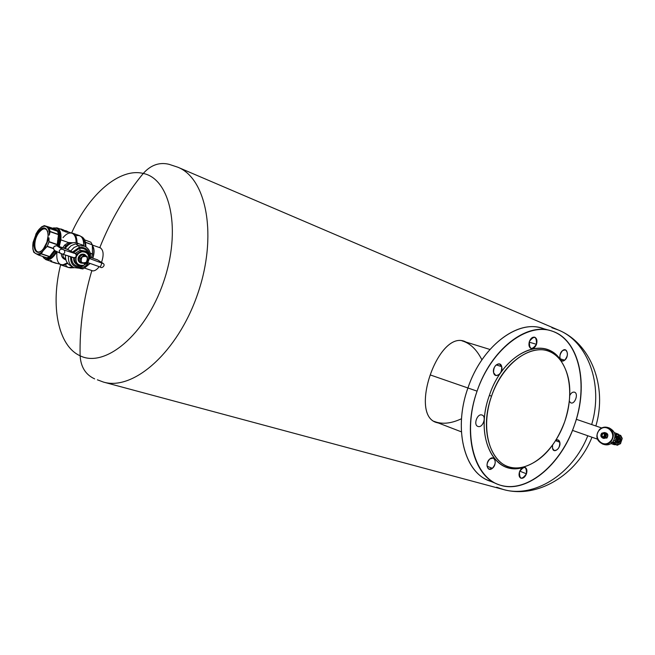 <?xml version="1.0" encoding="UTF-8"?>
<svg xmlns="http://www.w3.org/2000/svg" width="655" height="655" viewBox="0 0 655 655"><rect width="100%" height="100%" fill="white"/><g stroke="black" fill="none" stroke-linecap="round" stroke-linejoin="round"><path stroke-width="0.98" d="M464.329 341.443L465.574 341.828L464.329 341.443M435.714 422.123L436.582 422.467C408.704 415.221 438.236 329.94 464.624 341.492L465.574 341.828C438.498 328.13 407.787 416.817 437.54 422.794L435.714 422.123M438.424 423.04L437.54 422.794L438.424 423.04M595.862 425.979C607.578 386.737 590.925 343.236 558.355 330.022C587.609 341.55 603.787 384.1 591.67 424.555C603.787 384.1 587.609 341.55 558.355 330.022L551.878 327.746M587.789 435.763C572.298 475.039 533.268 498.48 503.146 489.441C533.268 498.48 572.298 475.039 587.789 435.763M97.374 379.81L103.449 382.078C133.456 391.076 177.734 352.079 197.54 294.349C217.673 236.733 206.996 178.7 177.849 167.221L168.965 164.29C159.321 161.99 150.748 165.044 143.265 173.444C119.652 167.516 88.826 194.47 71.624 232.959C88.826 194.47 119.652 167.516 143.265 173.444C150.748 165.044 159.321 161.99 168.965 164.29L177.849 167.221C206.996 178.7 217.673 236.733 197.54 294.349C177.734 352.079 133.456 391.076 103.449 382.078L97.374 379.81M496.654 487.23L503.146 489.441L103.449 382.078M60.628 264.726C50.345 305.607 57.902 345.848 80.123 355.796C80.811 367.029 85.649 374.726 94.656 378.885C85.649 374.726 80.811 367.029 80.123 355.796C104.98 368.388 145.5 334.746 163.373 282.518C181.631 230.421 170.595 178.921 143.265 173.444C125.277 195.288 110.801 219.99 99.822 247.541L98.913 247.369L99.822 247.541C110.801 219.99 125.277 195.288 143.265 173.444C170.595 178.921 181.631 230.421 163.373 282.518C145.5 334.746 104.98 368.388 80.123 355.796C57.902 345.848 50.345 305.607 60.628 264.726M90.98 270.278L91.798 270.703C83.39 299.139 79.492 327.508 80.123 355.796C79.492 327.508 83.39 299.139 91.798 270.703C94.181 271.391 96.653 270.04 99.2 266.659C96.678 270.007 94.238 271.358 91.864 270.728L90.98 270.278M101.533 262.368C104.096 254.689 103.531 249.743 99.822 247.541L99.888 247.557C103.539 249.809 104.088 254.746 101.533 262.368M461.398 431.85L434.175 421.378C441.928 424.53 451.041 423.646 461.521 418.725M430.36 374.971L467.932 387.981L430.36 374.971M481.908 359.849C476.717 349.508 470.102 343.179 462.053 340.854L489.924 349.459M545.803 329.686C520.897 317.077 482.334 344.44 467.932 387.981C452.327 431.096 465.705 476.455 493.084 481.949L489.359 480.77C464.264 472.411 453.194 428.869 467.932 387.981L477.069 391.141C462.225 432.333 473.205 476.128 498.267 484.463C524.999 495.311 561.032 465.705 574.525 424.89C589.156 384.469 579.159 338.922 551.436 330.922C526.587 321.965 490.873 349.59 477.069 391.141L467.932 387.981C481.638 346.732 517.27 319.362 542.152 328.302L549.651 330.415M525.146 466.663L520.365 467.957C492.994 474.859 474.67 435.436 489.375 395.407L491.553 396.16C477.102 435.477 495.041 474.228 521.929 467.457C540.793 462.348 555.072 447.029 564.766 421.509C572.928 395.464 571.176 374.594 559.517 358.915C542.569 336.965 504.514 356.328 491.553 396.16L489.375 395.407C502.573 354.854 541.349 335.196 558.6 357.556L561.556 361.527C546.008 333.821 503.458 351.923 489.375 395.407C473.549 438.285 495.794 478.821 525.146 466.663M491.553 396.16C502.532 363.967 530.288 343.294 549.349 351.498C568.581 359.227 575.205 391.805 564.766 421.509C554.597 451.311 529.248 472.82 509.353 466.999C489.301 461.66 480.271 428.247 491.553 396.16M477.069 391.141C491.856 347.813 529.314 320.606 554.466 332.036C579.863 342.827 588.215 385.91 574.525 424.89C561.171 463.994 527.971 492.683 501.337 485.461C474.507 478.887 461.89 434.339 477.069 391.141M570.832 402.874C574.918 404.651 578.783 393.508 574.533 392.189C572.765 391.747 571.193 392.812 569.817 395.366C571.16 392.853 572.707 391.788 574.46 392.165L574.533 392.189C578.75 393.491 574.975 404.561 570.882 402.89L569.359 401.376L570.832 402.874M562.62 350.548C557.798 354.036 559.992 364.139 564.684 360.168C569.457 356.705 567.328 346.626 562.62 350.548L565.363 349.86C568.319 352.496 568.09 355.927 564.684 360.168L561.916 360.872C558.961 358.228 559.198 354.781 562.62 350.548M529.404 341.443C529.281 349.598 531.639 350.556 536.478 344.317C536.625 336.171 534.267 335.213 529.404 341.443C530.73 338.25 532.49 336.842 534.701 337.21C536.863 338.324 537.46 340.698 536.478 344.317C535.16 347.51 533.391 348.918 531.172 348.542C529.019 347.428 528.429 345.062 529.404 341.443M493.641 372.777C495.057 379.36 503.466 372.916 501.705 366.644C500.338 360.045 491.856 366.456 493.641 372.777C493.461 367.136 495.434 364.196 499.56 363.959L501.705 366.644C501.869 372.286 499.896 375.217 495.761 375.446L493.641 372.777M478.027 426.454C482.784 428.255 486.911 416.334 481.99 415.024C477.233 413.149 473.057 425.193 478.027 426.454L477.937 426.421C473.082 424.997 477.29 413.166 481.99 415.024L482.047 415.041C486.894 416.457 482.743 428.247 478.027 426.454L477.782 426.356M492.355 468.325C497.489 464.436 494.959 454.578 489.915 458.909C484.741 462.823 487.336 472.705 492.355 468.325L487.033 466.18L492.355 468.325L489.007 469.168C486.108 466.54 486.411 463.126 489.915 458.909L493.24 458.082C496.146 460.694 495.851 464.108 492.355 468.325M526.448 473.802C526.571 466.139 524.254 465.476 519.505 471.796C519.407 479.468 521.724 480.131 526.448 473.802L519.759 471.15L526.448 473.802C525.032 477.151 523.189 478.617 520.922 478.191C519.063 477.167 518.596 475.039 519.505 471.796C520.93 468.448 522.764 466.982 525.023 467.4C526.89 468.431 527.365 470.56 526.448 473.802M559.796 442.231C559.149 440.021 557.855 439.341 555.923 440.176L558.06 439.923L559.796 442.231L555.587 440.7L559.796 442.231C559.828 447.521 557.97 450.296 554.228 450.566L552.509 448.282C553.672 454.234 561.278 447.881 559.796 442.231M552.558 445.179L552.509 448.282L552.558 445.179M560.091 358.793L564.684 360.168L560.091 358.793M529.191 342.164L536.478 344.317L529.191 342.164M496.195 364.884L501.705 366.644L496.195 364.884M576.31 419.306L601.65 427.961L576.31 419.306M597.344 439.112L572.478 430.384L597.344 439.112M615.02 434.92C616.658 433.536 618.009 433.512 619.057 434.863L617.943 433.962L615.02 434.92M618.819 434.781L617.075 434.249L615.078 435.452L617.075 434.249L618.819 434.781M615.667 444.663L613.694 444.385L612.564 442.33L614.234 444.68L615.667 444.663M612.924 441.937L615.43 444.581L612.924 441.937M618.492 434.748L617.411 434.404L615.086 435.641L617.411 434.404L620.621 435.395L617.411 434.404L619.466 435.108L617.28 436.205L615.217 435.493L617.28 436.205L617.378 436.819L615.086 436.418L617.182 437.139L616.199 437.638L615.02 437.229L616.199 437.638L615.111 440.88L613.948 440.471L615.111 440.88L615.553 442.24L615.119 442.649L613.064 441.928L614.169 444.065L613.039 441.789L615.119 442.649L616.224 444.778L614.169 444.065L617.46 445.236M617.452 445.203L620.686 443.394M620.727 442.805L621.906 439.292M622.193 438.351L620.621 435.395M617.215 445.203L614.169 444.065M617.419 445.253L616.224 444.778L615.119 442.649L616.085 441.863L615.111 440.88L617.28 436.205L619.466 435.108L620.555 435.935L617.043 437.262L617.567 437.434L616.085 441.863L617.591 444.778L617.067 445.146L620.31 443.787M622.234 438.49L620.481 443.672M620.367 435.321L620.555 435.935L620.367 435.321M615.553 442.24L615.553 441.691L616.085 441.863L615.553 442.24M620.58 443.263L617.591 444.778L616.085 441.863L617.567 437.434L620.555 435.935L622.053 438.858L620.58 443.263M617.141 441.92L618.091 443.279C620.948 442.027 621.603 440.07 620.056 437.425C617.198 438.686 616.543 440.635 618.091 443.279L617.96 442.927C620.531 441.814 621.128 440.045 619.761 437.63L620.056 437.425C621.603 440.07 620.948 442.027 618.091 443.279C616.543 440.635 617.198 438.686 620.056 437.425L618.525 437.933M619.745 437.622L619.736 437.622C621.128 440.045 620.531 441.814 617.96 442.927L617.927 442.919C616.764 440.569 617.37 438.809 619.745 437.622L619.745 437.622M617.313 442.223L618.083 441.544L617.313 442.223M619.032 438.793L618.852 437.794L619.032 438.793M602.706 444.106L602.96 444.172C605.842 444.81 608.413 444.115 610.681 442.076C615.045 435.829 614.005 430.949 607.578 427.437C604.581 426.667 601.896 427.347 599.538 429.475C601.896 427.347 604.581 426.667 607.578 427.437C614.005 430.949 615.045 435.829 610.681 442.076L610.108 441.593C617.821 434.724 606.825 422.409 599.702 429.836L599.497 429.475L599.702 429.836C592.071 436.631 602.895 448.978 610.108 441.593L610.681 442.076C608.413 444.115 605.842 444.81 602.96 444.172C596.312 440.807 595.149 435.919 599.489 429.524M618.345 438.555L619.949 439.112L617.919 438.76L618.41 438.932L617.747 441.445L619.032 441.847L620.048 439.579L618.345 438.555M610.108 441.593C602.895 448.978 592.071 436.631 599.702 429.836C606.825 422.409 617.821 434.724 610.108 441.593M606.939 438.015C608.667 434.928 607.856 433.111 604.508 432.562C607.856 433.111 608.667 434.928 606.939 438.015L606.653 437.769C608.11 435.673 607.758 434.044 605.58 432.881C607.758 434.044 608.11 435.673 606.653 437.769L602.878 438.13L606.939 438.015M617.157 441.241L617.747 441.445L617.157 441.241M617.174 440.946L617.673 441.118L617.174 440.946M603.943 438.432L606.653 437.769L605.474 437.425C606.931 435.321 606.571 433.684 604.401 432.529L601.749 433.217L604.401 432.529C606.571 433.684 606.931 435.321 605.474 437.425L606.653 437.769L603.943 438.432M619.286 441.626L617.747 441.445L619.286 441.626L617.747 441.445L618.41 438.932L618.107 441.134L618.762 439.169L620.015 439.44L619.286 441.626M602.78 438.097L605.187 437.188C606.456 433.626 605.343 432.357 601.83 433.397L601.83 433.397C600.561 436.95 601.675 438.211 605.187 437.188L602.854 438.121C600.668 436.983 600.291 435.354 601.724 433.233M605.187 437.188C601.675 438.211 600.561 436.95 601.83 433.397C605.343 432.357 606.456 433.626 605.187 437.188M602.502 433.102L601.396 436.402L604.549 437.483L605.654 434.183L602.502 433.102L601.396 436.402L602.502 433.102L605.654 434.183L604.549 437.483L601.396 436.402L604.549 437.483L605.654 434.183L602.502 433.102M604.63 434.134L603.73 436.803L601.847 436.246L602.772 433.504L605.4 434.396L604.475 437.147L601.847 436.246L604.5 437.065L603.73 436.803L604.63 434.134M612.384 444.033L610.992 443.599L612.384 444.033M614.39 432.603L616.781 433.561M607.807 427.51L609.24 427.961C615.651 431.465 616.691 436.328 612.335 442.551L610.681 442.076L612.335 442.551C610.075 444.581 607.512 445.277 604.639 444.639L602.96 444.172C596.263 440.774 595.108 435.878 599.489 429.483C601.871 427.338 604.565 426.659 607.578 427.437M604.303 444.548C607.283 445.334 609.961 444.671 612.335 442.551C616.797 435.886 615.52 430.965 608.503 427.781M92.846 270.908L84.438 268.059L92.846 270.908M85.068 267.584L90.161 263.457L85.068 267.584M92.83 258.209C94.582 252.691 94.459 248.507 92.47 245.658C94.459 248.507 94.582 252.691 92.83 258.209M92.363 245.044L100.772 248.024L92.363 245.044M85.584 267.15L89.931 263.384L85.584 267.15M92.617 258.135C94.255 253.067 94.23 249.08 92.56 246.198C94.23 249.08 94.255 253.067 92.617 258.135M66.106 231.223L65.541 230.945L66.106 231.223M65.492 230.83L66.36 231.272L65.492 230.83M63.224 230.126L64.968 230.863L63.224 230.126M65.394 230.658L66.433 231.289L65.394 230.658M62.29 229.921L63.887 231.166L62.315 230.576L61.947 229.987L62.675 230.822L62.593 230.396L63.723 230.814L63.183 230.2L61.807 230.028L63.944 231.133M64.215 230.707L63.453 230.38L64.215 230.707M67.678 231.755C68.456 232.41 67.858 232.476 65.868 231.96L64.771 231.485L67.801 231.673M60.579 229.078L62.905 230.102M65.549 230.994L63.273 229.848M62.749 229.807L65.197 230.887L64.313 230.716L64.624 231.321L65.844 231.87L63.936 230.781L64.804 231.583L67.899 231.903M62.086 229.946L60.809 229.291L62.086 229.946M72.959 242.751L68.464 242.538L60.841 239.861C61.431 233.319 60.121 229.315 56.903 227.842C60.121 229.315 61.431 233.319 60.841 239.861L58.786 239.861L57.812 246.083L58.156 245.052L57.419 244.823L58.156 245.052L58.213 244.52L57.427 244.544L58.189 244.2L57.411 244.217L58.189 244.2L58.655 240.811L57.591 240.77L58.655 240.811L58.917 238.281L58.655 240.811L58.917 238.281L57.861 238.248L58.917 238.281L59.081 239.804L58.189 244.2L59.081 239.804L59.146 235.129L58.917 238.281L59.146 235.129L58.385 234.932L59.146 235.129L59.081 239.804L60.08 239.755L58.532 246.337L60.08 239.755C60.579 230.364 57.943 226.581 52.195 228.398C57.943 226.581 60.579 230.364 60.08 239.755L60.841 239.861L59.261 246.591L60.841 239.861L68.464 242.538L69.168 243.332L65.803 245.92L64.239 248.31L65.803 245.92L64.575 245.142L66.744 246.444L65.803 245.92L69.143 243.365L69.021 244.479L69.168 243.332L68.464 242.538L72.959 242.751M53.784 227.858L52.367 228.464L56.903 227.842L60.391 229.094M67.858 231.764L71.952 233.221C74.67 234.359 76.07 237.454 76.144 242.497C76.07 237.454 74.67 234.359 71.952 233.221C69.127 232.394 66.147 233.884 63.003 237.675M63.42 230.028L62.438 229.61M63.789 230.806L62.184 229.954L63.388 230.372M53.71 262.565L54.242 262.745M54.168 262.434L50.934 261.64L55.159 262.974M55.02 262.999L55.56 263.179M54.783 262.933L56.731 263.277L54.128 262.45M54.201 262.418L50.934 261.64M44.041 256.948L45.22 257.644L44.041 256.948M46.972 258.242L43.336 256.67L46.972 258.242M52.695 228.579L57.435 231.149L46.939 227.097C48.626 228.603 49.403 231.281 49.272 235.129L50.099 231.682L58.467 234.637L50.124 231.452L58.516 234.416L50.124 231.452L49.199 228.3L57.574 231.281L49.076 228.177L57.574 231.281L58.516 234.416L57.083 245.838L57.427 244.544L49.027 241.63L48.978 237.863L44.565 248.965L42.976 250.963C40.569 253.51 38.342 254.484 36.295 253.87L35.034 253.125C33.38 251.561 32.635 248.875 32.791 245.068L33.094 242.366L32.832 248.777L33.806 252.298L38.416 255.008L46.996 257.873L38.571 255.032L41.2 253.903L49.624 256.744L46.873 257.857L47.479 258.406L46.996 257.873L49.624 256.744L50.173 257.259L47.479 258.406L50.173 257.259L49.624 256.744L50.427 256.956L49.731 256.58L50.427 256.956L49.862 256.342L51.655 253.829L52.441 254.549L50.55 256.719L52.441 254.549L51.655 253.829L53.129 251.978L53.915 252.707L52.441 254.549L53.915 252.707L53.129 251.978L54.422 250.431L49.624 256.744L41.2 253.903L49.731 256.58L41.33 253.739L42.976 250.963L47.266 246.264L53.342 248.351L47.266 246.264L49.027 241.63L57.427 244.544L58.385 234.932L59.146 235.129L58.467 234.637L59.269 234.4L59.228 234.85L58.516 234.416L57.574 231.281L58.311 231.182L59.269 234.4L58.311 231.182L55.454 230.118L56.355 229.651L57.869 230.855L56.355 229.651L55.454 230.118L54.25 229.463L55.151 229.004L56.355 229.651L55.151 229.004L54.25 229.463L52.818 228.652L53.554 228.513L56.355 229.651L52.728 228.595L53.464 228.456L57.869 230.855L53.464 228.456L44.286 225.623L41.674 226.818L38.997 229.43L35.812 234.195M55.274 250.849L52.441 254.549L55.274 250.849M52.842 228.628L44.286 225.623L41.674 226.818L38.997 229.43C41.371 226.876 43.59 225.86 45.653 226.393L46.939 227.097L45.653 226.393C43.59 225.86 41.371 226.876 38.997 229.43L37.433 231.428L33.094 242.366L36.549 232.82M38.457 255.024L46.873 257.857L38.506 255.032M53.35 248.622L47.103 246.477L53.35 248.622M57.419 244.823L49.002 241.9L57.419 244.823M55.397 250.906L50.55 256.719L55.397 250.906M56.289 251.332C50.812 259.707 46.251 261.402 42.6 256.416C46.251 261.402 50.812 259.707 56.289 251.332M42.55 256.4L45.891 259.642C49.592 260.477 53.292 257.824 56.985 251.667C53.292 257.824 49.592 260.477 45.891 259.642L43.451 257.702M62.659 254.165L63.371 257.251L65.656 259.339L63.371 257.251L62.659 254.165M65.909 259.904C62.88 258.782 61.333 256.703 61.267 253.665C61.333 256.703 62.88 258.782 65.909 259.904M62.749 247.795L64.575 245.142L68.464 242.538L64.575 245.142L62.749 247.795M72.214 242.948L69.168 243.332L72.214 242.948M71.28 232.983C74.678 233.557 76.447 236.75 76.586 242.555C76.447 236.75 74.678 233.557 71.28 232.983M56.944 252.625L56.903 252.986C56.395 259.372 57.771 263.277 61.046 264.718L64.059 264.71L67.359 262.86L62.708 264.939L55.225 262.942M67.612 263.195C64.861 265.308 62.454 265.742 60.375 264.489C62.454 265.742 64.861 265.308 67.612 263.195M71.215 232.959L72.762 233.221C75.554 234.4 76.979 237.585 77.028 242.792C76.979 237.585 75.554 234.4 72.762 233.221L71.133 232.926M65.59 264.907C67.293 267.731 69.717 268.435 72.861 267.011L68.513 267.51L61.685 265.218L67.874 263.515L61.685 265.218L60.301 264.473M72.762 233.221L79.55 235.644C82.465 236.889 83.889 240.246 83.84 245.723C83.643 237.642 80.909 234.367 75.636 235.89M51.81 260.977L50.386 260.395L51.671 261.533L50.812 261.222M45.891 259.642L50.828 261.296M56.764 263.277L56.093 263.367M55.184 262.974L56.748 263.269M65.426 230.969L66.376 231.281M67.719 231.6L65.819 231.469C68.046 231.985 68.3 231.821 66.573 230.986L65.549 230.625C67.007 231.223 67.08 231.403 65.77 231.141L66.409 230.978M62.421 229.594L60.686 228.963M65.009 230.879L63.592 230.011M66.04 230.806L66.564 230.986C68.3 231.821 68.055 231.985 65.819 231.469L64.927 231.24L64.46 230.683L65.197 230.887M64.419 230.683L65.082 230.904M63.363 230.323L63.756 230.748M63.568 230.56L62.356 229.938L63.699 230.716M47.815 231.6C45.834 227.67 42.919 227.948 39.063 232.427L38.399 231.829C44.098 225.942 47.373 227.097 48.216 235.301L46.914 242.186L43.582 248.54C35.002 260.174 29.729 242.596 38.399 231.829L39.063 232.427C32.422 240.573 33.986 255.884 41.068 251.07C33.986 255.884 32.422 240.573 39.063 232.427C42.919 227.948 45.834 227.67 47.815 231.6M38.399 231.829C29.729 242.596 35.002 260.174 43.582 248.54C52.441 237.519 46.833 220.072 38.399 231.829M46.939 227.097L49.199 228.3L50.124 231.452L49.272 235.129C49.403 231.281 48.626 228.603 46.939 227.097M48.978 237.863L49.002 241.9L47.266 246.264L44.565 248.965L48.978 237.863M42.976 250.963L41.2 253.903L38.571 255.032L36.295 253.87C38.342 254.484 40.569 253.51 42.976 250.963M35.034 253.125L33.733 252.191L32.856 249.023L32.791 245.068C32.635 248.875 33.38 251.561 35.034 253.125M83.283 240.434L83.914 245.756L83.283 240.434M83.365 240.745L83.906 245.756L83.365 240.745M85.911 255.941L82.276 254.68L85.911 255.941L82.276 254.68L83.635 255.434L82.112 257.014L80.418 258.299L79.067 257.546L82.276 254.68L79.067 257.546L80.418 258.299L80.843 262.418L79.492 261.656L79.067 257.546L79.492 261.656L84.479 263.662L86.304 262.254L87.688 260.796L87.271 256.695L85.911 255.941M82.121 257.014C87.025 255.507 88.417 257.251 86.304 262.254C81.4 263.777 80.008 262.033 82.121 257.014L82.121 257.014C80.008 262.033 81.4 263.777 86.304 262.254L84.479 263.662L80.843 262.418L80.418 258.299L83.635 255.434L87.271 256.695L87.688 260.796L86.304 262.254C88.417 257.251 87.025 255.507 82.121 257.014M78.42 257.243C79.861 254.5 81.883 253.55 84.487 254.41L84.847 254.607C82.153 253.444 80.016 254.32 78.42 257.243L78.42 257.243C77.634 259.716 78.223 261.558 80.172 262.761C78.223 261.558 77.634 259.716 78.42 257.243M86.534 256.285L84.831 254.598C82.227 253.747 80.205 254.689 78.764 257.44C77.978 259.929 78.567 261.771 80.54 262.966L83.144 263.236C79.419 263.326 77.953 261.394 78.764 257.44C81.277 253.673 83.873 253.297 86.534 256.285M80.999 236.496L81.4 236.643C84.208 237.937 85.576 241.261 85.494 246.607C85.576 241.261 84.208 237.937 81.4 236.643L81.318 236.619M74.007 267.658L70.584 267.87L73.835 267.715M83.856 238.772L85.805 246.796L85.518 242.817M70.503 267.846L74.138 267.715M80.86 268.296L82.825 268.935L80.008 268.468L82.825 268.935L80.86 268.296M82.956 268.91L80.991 268.263L82.956 268.91L85.617 267.117L82.956 268.91M84.47 266.741L85.617 267.117L84.47 266.741M84.7 266.585L85.789 266.945L84.7 266.585M87.745 264.628L85.789 266.945L87.745 264.628M92.445 254.206L91.454 257.734L92.445 254.206L90.259 253.436L92.445 254.206M90.202 253.149L92.494 253.96L90.202 253.149M85.437 242.383L92.33 244.88L92.494 253.96L92.33 244.88L85.437 242.383M85.928 246.878L85.715 244.168L85.928 246.878M85.387 242.17L92.33 244.88L85.387 242.17M90.799 242.145L84.593 239.861L90.799 242.145L92.273 244.667L90.873 242.194L84.61 239.894L90.832 242.162M62.626 254.156L60.219 253.215C58.557 250.98 59.155 249.612 62.004 249.113L64.247 250.095C65.271 252.15 64.771 253.51 62.724 254.189L60.35 253.272M98.291 260.338L102.892 263.253L101.877 263.089L89.236 258.422L101.877 263.089L100.338 267.06L101.877 263.089L103.154 263.425M56.764 245.723L62.004 249.113C59.146 249.612 58.549 250.988 60.219 253.223L54.684 250.562C52.637 247.885 53.333 246.28 56.78 245.731L56.78 245.731C53.333 246.28 52.637 247.885 54.684 250.562L54.684 250.562M86.632 252.011L81.408 250.89L81.818 251.798L81.408 250.89L85.568 251.364C88.319 252.895 89.498 255.385 89.096 258.84L88.343 260.559C89.538 254.697 87.361 251.782 81.818 251.798L78.592 253.411L76.398 256.457L75.939 253.706L72.459 252.085L79.32 247.336L78.518 245.527L79.32 247.336C86.329 246.976 89.743 250.48 89.563 257.849C89.743 250.48 86.329 246.976 79.32 247.336L72.459 252.085L67.629 249.367L56.772 245.731L67.408 249.408L75.775 253.755L76.373 256.457L74.187 257.955L62.806 254.214M78.674 243.693L76.529 242.53C71.927 242.235 68.169 244.192 65.271 248.401L65.254 248.392C68.169 244.192 71.927 242.235 76.529 242.53L78.608 243.66L76.529 242.53C71.903 242.235 68.145 244.192 65.254 248.392L65.68 248.81M78.641 243.676L75.44 243.848L78.715 243.701L82.653 245.076M97.8 259.961L90.398 257.374L97.489 259.822M80.524 268.37L80.933 267.297L87.688 262.589L80.933 267.297L80.663 268.345L73.851 267.584C69.692 265.218 67.94 261.402 68.587 256.113C67.94 261.402 69.692 265.218 73.851 267.584L80.36 268.321M80.843 266.233L80.843 266.233C74.727 266.675 71.641 263.662 71.575 257.21C71.641 263.662 74.727 266.675 80.843 266.233L81.515 266.061L80.843 266.233M81.408 250.89L80.205 250.226L84.954 251.021L80.205 250.226L79.402 248.417C83.955 247.844 86.959 249.735 88.4 254.075C86.959 249.735 83.955 247.844 79.402 248.417L80.205 250.226L81.408 250.89L76.291 254.427L81.408 250.89M82.694 265.914L86.493 263.392L88.278 260.731L87.696 262.36L82.833 265.84M87.917 262.188L89.055 259.511C89.735 255.835 88.572 253.117 85.568 251.364L84.986 251.045M100.297 267.043L87.664 262.573L100.297 267.043M90.275 258.135L89.686 258.045L90.275 258.135M78.518 245.527L84.806 246.239L86.354 247.172L84.806 246.239L78.518 245.527L75.44 243.848L78.518 245.527L74.007 247.508L70.486 251.233L74.007 247.508L78.518 245.527M90.267 258.193L89.571 258.168L90.267 258.209C91.086 252.814 89.268 248.826 84.806 246.239L81.785 244.602M67.432 249.416L71.027 245.764L75.44 243.848L71.027 245.764L67.465 249.432L73.45 252.601L79.402 248.417L73.442 252.421L75.227 253.395L80.205 250.226L75.391 253.338L76.291 254.427L76.324 256.621C75.161 262.524 77.356 265.447 82.898 265.373C77.356 265.447 75.161 262.524 76.324 256.621L74.727 257.824L76.398 256.457L76.086 254.435L75.227 253.395L67.465 249.432L56.772 245.731L64.247 250.095L75.775 253.755L64.247 250.095C65.271 252.15 64.763 253.51 62.724 254.189L74.875 257.972C74.49 261.402 75.653 263.883 78.363 265.406C75.653 263.883 74.49 261.402 74.875 257.972L73.614 257.783C73.425 261.001 74.613 263.31 77.167 264.726C74.613 263.31 73.425 261.001 73.614 257.783L74.875 257.972L78.592 253.411L81.818 251.798C87.361 251.782 89.538 254.697 88.343 260.559L86.493 263.392L82.767 265.897L78.363 265.406L82.612 265.889M70.593 256.817C70.47 264.268 73.909 267.756 80.933 267.297C73.909 267.756 70.47 264.268 70.593 256.817M65.508 255.106C65.148 260.076 66.933 263.662 70.879 265.856C66.933 263.662 65.148 260.076 65.508 255.106M464.084 341.32L464.624 341.492M436.05 422.262L436.582 422.467M558.355 330.022L177.849 167.221M503.146 489.441C536.92 499.2 576.899 475.317 591.964 437.229M489.359 480.77L496.555 483.75M520.365 467.957L521.929 467.457M558.6 357.556L559.517 358.915M620.719 435.444L622.144 438.228M605.58 432.881L604.401 432.529L601.732 433.209C600.267 435.338 600.643 436.975 602.854 438.121L604.041 438.465M611.05 443.566L614.234 444.68M614.456 432.767L617.943 433.962M44.376 225.623L52.719 228.587M56.903 227.842L52.146 228.39M61.685 265.218L60.219 264.44M62.397 229.577L62.806 229.88M60.907 228.963L63.199 229.823M67.842 231.862L67.007 231.158M81.4 236.643C84.413 238.06 85.87 241.441 85.789 246.788M62.724 254.189L60.219 253.215M100.338 267.06C101.468 269.017 106.331 265.218 102.884 263.244M56.772 245.731C53.489 246.034 52.711 247.598 54.431 250.431M88.384 262.835L85.568 265.955L81.965 267.969L80.663 268.345L73.851 267.584M87.926 262.18L82.767 265.897L78.363 265.406L77.167 264.726M90.398 257.366L97.505 259.83M65.492 255.098C65.14 259.012 66.278 262.172 68.931 264.579M72.787 266.962L70.879 265.856M70.634 256.883L71.616 257.219"/></g></svg>
